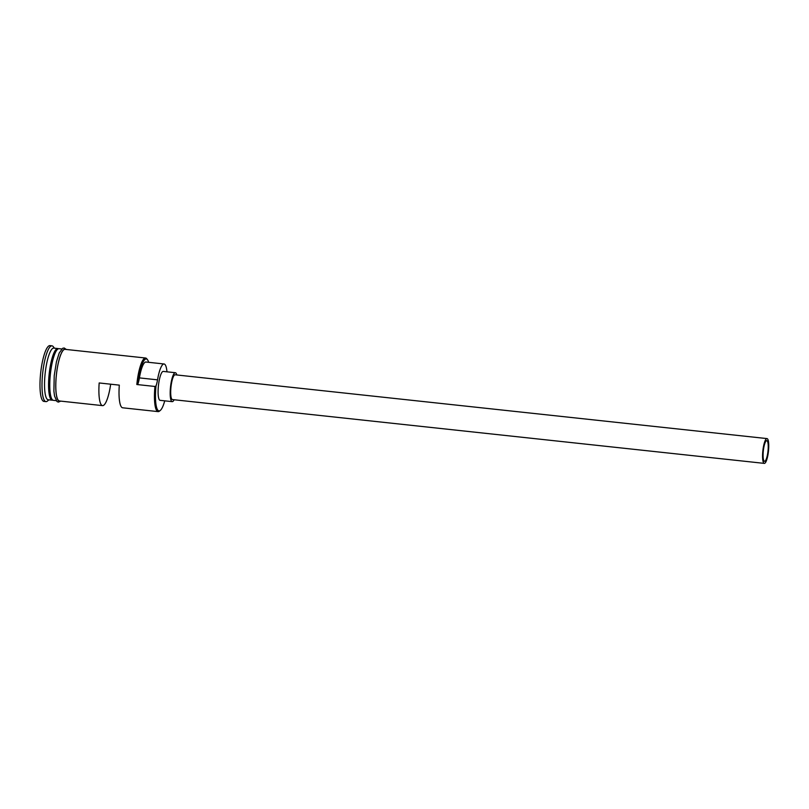 <?xml version="1.0" encoding="UTF-8"?>
<svg xmlns="http://www.w3.org/2000/svg" width="809" height="809" viewBox="0 0 809 809"><rect width="100%" height="100%" fill="white"/><g stroke="black" fill="none" stroke-linecap="round" stroke-linejoin="round"><path stroke-width="1.21" d="M160.384 410.345L159.535 411.063A25.979 5.845 -83.8 0 1 158.119 411.619A25.979 5.845 -83.8 0 1 154.954 386.469L156.016 385.933A25.15 5.653 96.2 0 0 155.955 386.54A25.15 5.653 96.2 0 0 160.384 410.345A25.15 5.653 96.2 0 0 164.733 400.839M768.034 450.714A10.386 2.336 96.2 0 0 766.77 440.652A10.386 2.336 96.2 0 0 763.281 451.26A10.386 2.336 96.2 0 0 764.545 461.322A10.386 2.336 96.2 0 0 768.034 450.714M762.806 451.311A12.469 2.801 96.2 0 0 764.323 463.385A12.469 2.801 96.2 0 0 768.51 450.664A12.469 2.801 96.2 0 0 766.993 438.589A12.469 2.801 96.2 0 0 762.806 451.311M766.993 438.589L175.118 374.789A12.469 2.801 96.2 0 0 170.932 387.511A12.469 2.801 96.2 0 0 172.448 399.575L764.323 463.385M176.797 374.961A14.542 3.276 96.2 0 0 175.341 372.716A14.542 3.276 96.2 0 0 170.456 387.562A14.542 3.276 96.2 0 0 172.226 401.648A14.542 3.276 96.2 0 0 174.127 399.757M175.341 372.716L163.266 371.412A14.542 3.276 96.2 0 0 158.372 386.257A14.542 3.276 96.2 0 0 160.142 400.344L172.226 401.648M52.838 400.131A25.979 5.845 -83.8 0 1 52.221 400.202A25.979 5.845 -83.8 0 1 49.066 375.063A25.979 5.845 -83.8 0 1 57.793 348.548A25.979 5.845 -83.8 0 1 58.379 348.76M56.165 400.627L53.424 400.334A25.979 5.845 -83.8 0 1 50.269 375.184A25.979 5.845 -83.8 0 1 58.996 348.679L61.737 348.972M52.221 400.202L48.196 399.767A25.979 5.845 -83.8 0 1 45.031 374.628A25.979 5.845 -83.8 0 1 53.758 348.113L57.793 348.548M48.874 399.838L47.488 401.021A28.052 6.31 -83.8 0 1 45.961 401.618A28.052 6.31 -83.8 0 1 42.543 374.466A28.052 6.31 -83.8 0 1 51.968 345.837A28.052 6.31 -83.8 0 1 53.343 346.748L54.446 348.194M158.119 411.619L122.685 407.797A25.979 5.845 -83.8 0 1 119.307 385.135L99.183 382.96A25.979 5.845 96.2 0 0 102.551 405.633A25.979 5.845 96.2 0 0 110.671 384.194M154.954 386.469L136.832 384.518A25.979 5.845 -83.8 0 1 145.559 358.013A25.979 5.845 -83.8 0 1 146.833 358.852L147.511 359.742A25.15 5.653 96.2 0 0 137.894 383.972A12.469 2.801 96.2 0 0 139.411 377.894A22.025 4.955 96.2 0 1 145.944 362.027L164.065 363.979A22.025 4.955 96.2 0 0 157.533 379.846L139.411 377.894M102.551 405.633L59.472 400.981A25.979 5.845 -83.8 0 1 56.306 375.841A25.979 5.845 -83.8 0 1 65.033 349.336L145.559 358.013M45.961 401.618L43.949 401.406A28.052 6.31 -83.8 0 1 40.531 374.243A28.052 6.31 -83.8 0 1 49.956 345.615L51.968 345.837M148.654 362.321A25.15 5.653 96.2 0 0 147.511 359.742M137.894 383.972L136.832 384.518M156.016 385.933A12.469 2.801 96.2 0 0 157.533 379.846M166.967 371.816A22.025 4.955 96.2 0 0 164.065 363.979M57.884 349.003A25.564 5.754 96.2 0 0 49.561 375.093A25.564 5.754 96.2 0 0 52.413 399.777M51.998 399.252A25.564 5.754 -83.8 0 1 49.966 375.133A25.564 5.754 -83.8 0 1 57.368 349.427M65.772 349.407A26.181 5.885 96.2 0 0 56.266 375.841A26.181 5.885 96.2 0 0 60.21 401.062M66.328 349.468L64.174 347.981L62.657 348.295L59.199 353.037L56.438 361.805L54.223 375.639L53.89 390.98L54.527 395.985L56.943 401.497L58.319 402.113L60.756 401.122"/></g></svg>
